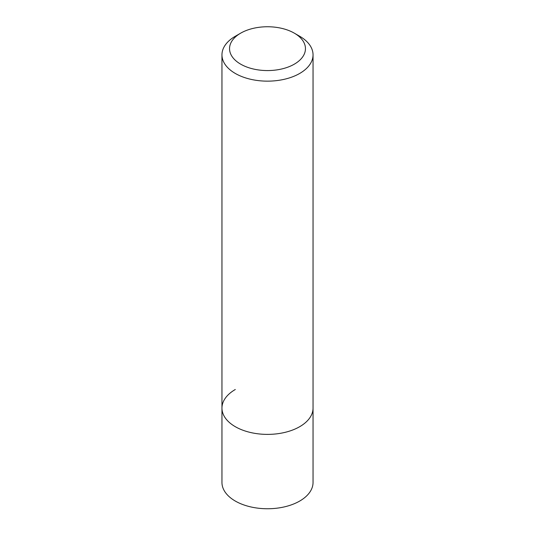 <?xml version="1.0" encoding="UTF-8"?>
<svg xmlns="http://www.w3.org/2000/svg" width="535" height="535" viewBox="0 0 535 535"><rect width="100%" height="100%" fill="white"/><g stroke="black" fill="none" stroke-linecap="round" stroke-linejoin="round"><path stroke-width="0.8" d="M221.958 54.858A45.542 26.295 180 0 1 235.3 36.266L240.663 33.17A37.952 21.908 180 0 1 294.337 33.17L299.7 36.266A45.542 26.295 180 0 1 313.042 54.858A45.542 26.295 180 0 1 299.7 73.449A45.542 26.295 180 0 1 250.072 79.147A45.542 26.295 180 0 1 221.958 54.858L221.958 482.463A45.542 26.295 0 0 0 250.072 506.752A45.542 26.295 0 0 0 299.7 501.054A45.542 26.295 0 0 0 313.042 482.463L313.042 408.098A45.542 26.295 180 0 1 299.7 426.689A45.542 26.295 180 0 1 250.072 432.387A45.542 26.295 180 0 1 221.958 408.098A45.542 26.295 180 0 1 235.3 389.507M235.3 36.266L240.663 33.17A37.952 21.908 180 0 0 240.663 64.153A37.952 21.908 180 0 0 294.337 64.153A37.952 21.908 180 0 0 294.337 33.17M221.958 408.098A45.542 26.295 0 0 0 250.072 432.387A45.542 26.295 0 0 0 299.7 426.689A45.542 26.295 0 0 0 313.042 408.098L313.042 54.858"/></g></svg>
